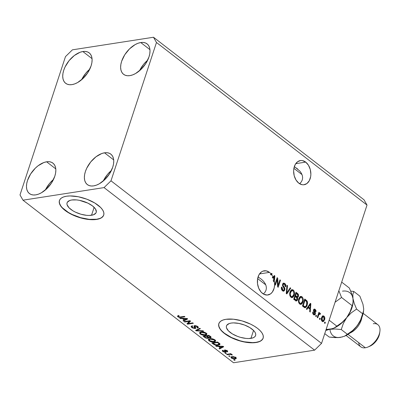 <?xml version="1.0" encoding="UTF-8"?>
<svg xmlns="http://www.w3.org/2000/svg" width="400" height="400" viewBox="0 0 400 400"><rect width="100%" height="100%" fill="white"/><g stroke="black" fill="none" stroke-linecap="round" stroke-linejoin="round"><path stroke-width="0.6" d="M91.53 215.265A15.34 6.515 18.2 0 1 74.765 211.815A15.34 6.515 18.2 0 1 67.065 202.835A15.34 6.515 18.2 0 1 71.735 199.985L76.655 199.92L79.455 200.335L87.905 203.14L92.52 205.935L95.48 208.99L96.33 211.835L95.91 213.04L93.46 214.79L89.215 215.45L86.61 215.33L80.93 214.225L75.36 212.11L72.885 210.775L69.025 207.795L67.085 204.785L66.94 203.42L67.355 202.21L69.805 200.46L71.735 199.985A15.34 6.515 18.2 0 1 88.505 203.435A15.34 6.515 18.2 0 1 96.205 212.415A15.34 6.515 18.2 0 1 91.53 215.265L94.13 207.35L91.53 215.265M250.94 338.355A15.34 6.515 18.2 0 1 234.175 334.905A15.34 6.515 18.2 0 1 226.475 325.925A15.34 6.515 18.2 0 1 231.15 323.075L233.465 322.89L238.865 323.425L244.6 325.065L249.79 327.565L253.655 330.55L254.89 332.08L255.595 333.555L255.74 334.925L255.32 336.13L254.355 337.13L252.875 337.88L248.625 338.54L246.02 338.42L240.345 337.315L237.49 336.365L232.3 333.865L228.44 330.885L226.495 327.875L226.35 326.51L226.77 325.3L229.215 323.55L231.15 323.075A15.34 6.515 18.2 0 1 247.915 326.525A15.34 6.515 18.2 0 1 255.615 335.505A15.34 6.515 18.2 0 1 250.94 338.355L253.545 330.44L250.94 338.355M218.87 323.53A23.31 9.9 -161.8 0 0 230.705 337.135A23.31 9.9 -161.8 0 0 256.085 342.33L256.02 342.53A23.31 9.9 18.2 0 1 230.54 337.28A23.31 9.9 18.2 0 1 218.835 323.635A23.31 9.9 18.2 0 1 225.94 319.305L233.415 319.205L242.045 320.89L250.51 324.1L254.27 326.13L257.525 328.345L260.14 330.66L262.02 332.985L263.09 335.23L263.31 337.31L262.675 339.145L261.205 340.66L258.955 341.805L256.02 342.53L252.5 342.805L244.29 342L239.915 340.945L231.45 337.735L224.435 333.485L221.82 331.17L219.94 328.845L218.87 326.6L218.645 324.52L219.285 322.69L220.755 321.17L223 320.03L225.94 319.305A23.31 9.9 18.2 0 1 251.42 324.55A23.31 9.9 18.2 0 1 263.125 338.195A23.31 9.9 18.2 0 1 256.02 342.53L256.085 342.33A23.31 9.9 -161.8 0 0 263.155 338.09M59.46 200.44A23.31 9.9 -161.8 0 0 71.29 214.045A23.31 9.9 -161.8 0 0 96.67 219.24L96.605 219.44A23.31 9.9 18.2 0 1 71.125 214.195A23.31 9.9 18.2 0 1 59.425 200.545A23.31 9.9 18.2 0 1 66.53 196.215L70.045 195.935L78.255 196.745L86.97 199.24L94.86 203.04L100.73 207.575L102.605 209.895L103.68 212.14L103.9 214.22L103.265 216.055L101.795 217.57L99.545 218.715L96.605 219.44L89.13 219.54L80.5 217.855L72.035 214.645L65.02 210.395L62.405 208.08L60.525 205.755L59.455 203.51L59.235 201.43L59.87 199.6L61.34 198.08L63.59 196.94L66.53 196.215A23.31 9.9 18.2 0 1 92.01 201.46A23.31 9.9 18.2 0 1 103.71 215.105A23.31 9.9 18.2 0 1 96.605 219.44L96.67 219.24A23.31 9.9 -161.8 0 0 103.745 215M298.79 183.165A12.24 8.515 -98.8 0 1 293.67 170.12A12.24 8.515 -98.8 0 1 300.375 160.55A12.24 8.515 -98.8 0 1 305.71 162.12L295.76 163.66L305.71 162.12L308.47 165.25L310.28 169.51L310.87 174.245L310.67 176.57L309.32 180.675L306.89 183.56L303.76 184.78L302.075 184.7L298.79 183.165L296.03 180.035L294.22 175.775L293.63 171.04L293.83 168.715L295.18 164.61L297.61 161.725L300.74 160.505L302.425 160.585L305.71 162.12A12.24 8.515 -98.8 0 1 310.83 175.165A12.24 8.515 -98.8 0 1 304.13 184.735A12.24 8.515 -98.8 0 1 298.79 183.165M273.51 276.565L272.83 277.7L273.66 277.575L272.59 278.045L273.415 277.915L274.34 276.435L274.025 279.755L273.195 279.885A12.24 8.515 -98.8 0 1 273.59 281.755L273.735 279.8L273.59 281.755L274.415 281.625A12.24 8.515 -98.8 0 1 267.875 294.995A12.24 8.515 -98.8 0 1 262.54 293.43A12.24 8.515 -98.8 0 1 257.42 280.385A12.24 8.515 -98.8 0 1 264.12 270.81A12.24 8.515 -98.8 0 1 269.46 272.38L259.51 273.925L269.46 272.38A12.24 8.515 -98.8 0 1 271.27 274.17L271.54 273.355L272.085 273.775L271.745 274.805A12.24 8.515 -98.8 0 1 273.12 277.21L274.315 275.495L274.845 275.91L274.415 281.625L274.605 284.96L274.145 288.14L272.33 292.1L270.505 293.92L267.18 295.06L263.655 294.165L261.065 292.035L258.735 288.265L257.51 283.68L257.58 278.975L258.93 274.87L261.355 271.985L262.86 271.15L266.175 270.845L269.46 272.38A12.24 8.515 -98.8 0 1 271.27 274.17L270.44 274.3A12.24 8.515 -98.8 0 1 270.92 274.93L271.745 274.805L272.085 273.775L271.54 273.355L271.27 274.17L270.44 274.3A12.24 8.515 -98.8 0 1 270.92 274.93L271.165 274.185L270.92 274.93L271.745 274.805A12.24 8.515 -98.8 0 1 273.12 277.21L272.29 277.34A12.24 8.515 -98.8 0 1 272.59 278.045L273.355 276.86M53.5 179.455A19.23 11.14 -52.3 0 0 45.36 190L49.375 183.685L53.5 179.455M46.595 161.8L55.785 168.895L46.595 161.8L43.83 162.53L38.095 165.765L35.35 168.145L30.63 173.97L27.51 180.46L26.71 183.645L26.465 186.625L26.79 189.29L27.66 191.535L29.055 193.27L30.91 194.43L33.16 194.975L35.72 194.88A19.23 11.14 127.7 0 1 29.405 193.56A19.23 11.14 127.7 0 1 29.49 175.905A19.23 11.14 127.7 0 1 46.595 161.8A19.23 11.14 127.7 0 1 52.91 163.12A19.23 11.14 127.7 0 1 52.825 180.775A19.23 11.14 127.7 0 1 35.72 194.88L38.49 194.15L41.36 192.81L46.965 188.535L51.69 182.71L54.81 176.22L55.605 173.035L55.85 170.055L55.53 167.39L54.655 165.145L53.265 163.41L51.405 162.25L49.155 161.705L46.595 161.8M89.755 69.195A19.23 11.14 -52.3 0 0 81.61 79.74L85.625 73.425L89.755 69.195M82.85 51.54L92.035 58.635L82.85 51.54L80.08 52.27L74.35 55.505L69.08 60.655L65.085 66.93L63.76 70.2L62.96 73.385L62.72 76.365L63.04 79.03L63.915 81.275L65.305 83.01L67.165 84.17L69.415 84.715L71.975 84.62A19.23 11.14 127.7 0 1 65.655 83.3A19.23 11.14 127.7 0 1 65.74 65.645A19.23 11.14 127.7 0 1 82.85 51.54A19.23 11.14 127.7 0 1 89.165 52.86A19.23 11.14 127.7 0 1 89.08 70.515A19.23 11.14 127.7 0 1 71.975 84.62L74.74 83.885L77.61 82.55L83.215 78.275L87.94 72.45L91.06 65.96L91.86 62.775L92.1 59.79L91.78 57.13L90.905 54.885L89.515 53.15L87.66 51.99L85.405 51.445L82.85 51.54M147.66 60.205A19.23 11.14 -52.3 0 0 139.515 70.75L143.53 64.435L147.66 60.205M140.755 42.55L149.94 49.645L140.755 42.55L137.985 43.28L135.115 44.62L129.51 48.895L124.785 54.72L121.665 61.21L120.87 64.395L120.625 67.375L120.945 70.04L121.82 72.285L123.21 74.02L125.07 75.18L127.32 75.725L129.88 75.63A19.23 11.14 127.7 0 1 123.565 74.31A19.23 11.14 127.7 0 1 123.65 56.655A19.23 11.14 127.7 0 1 140.755 42.55A19.23 11.14 127.7 0 1 147.07 43.87A19.23 11.14 127.7 0 1 146.985 61.525A19.23 11.14 127.7 0 1 129.88 75.63L132.645 74.895L135.515 73.56L141.125 69.285L145.845 63.46L148.965 56.97L149.765 53.785L150.01 50.8L149.685 48.14L148.815 45.895L147.42 44.16L145.565 43L143.315 42.455L140.755 42.55M111.405 170.465A19.23 11.14 -52.3 0 0 103.265 181.01L107.28 174.695L111.405 170.465M104.5 152.81L113.69 159.905L104.5 152.81L101.735 153.54L96.005 156.775L90.735 161.925L86.74 168.2L85.415 171.47L84.615 174.655L84.375 177.635L84.695 180.3L85.57 182.545L86.96 184.28L88.82 185.44L91.07 185.985L93.625 185.89A19.23 11.14 127.7 0 1 87.31 184.57A19.23 11.14 127.7 0 1 87.395 166.915A19.23 11.14 127.7 0 1 104.5 152.81A19.23 11.14 127.7 0 1 110.82 154.13A19.23 11.14 127.7 0 1 110.735 171.785A19.23 11.14 127.7 0 1 93.625 185.89L96.395 185.155L99.265 183.82L104.87 179.545L109.595 173.72L112.715 167.23L113.515 164.045L113.755 161.065L113.435 158.4L112.56 156.155L111.17 154.42L109.31 153.26L107.06 152.715L104.5 152.81M257.645 278.6L265.785 284.885L257.645 278.6M293.895 168.34L302.035 174.625L293.895 168.34M299.7 183.625L301.295 181.92L299.7 183.625M302.285 179.96L301.295 181.92L302.285 179.96L302.645 177.815L302.285 179.96M302.35 175.57L302.645 177.815L302.35 175.57L301.415 173.31L302.35 175.57M299.875 171.125L301.415 173.31L299.875 171.125L295.25 167.305L297.795 169.1M294.285 166.76L295.25 167.305L294.285 166.76M263.45 293.885L265.04 292.18L263.45 293.885M266.035 290.22L265.04 292.18L266.035 290.22L266.39 288.075L266.035 290.22M266.095 285.83L266.39 288.075L266.095 285.83L265.165 283.57L266.095 285.83M263.625 281.385L265.165 283.57L263.625 281.385L261.545 279.36L258.995 277.565L261.545 279.36M258.035 277.02L258.995 277.565L258.035 277.02M20 194.94L65.48 56.615L72.42 49.83L153.49 37.245L364.035 199.815L153.49 37.245L156.475 42.485L110.995 180.815L321.54 343.385L367.02 205.06L156.475 42.485L367.02 205.06L364.035 199.815L367.02 205.06L321.54 343.385L110.995 180.815L104.055 187.6L22.985 200.185L20 194.94L65.48 56.615L72.42 49.83L153.49 37.245L156.475 42.485L110.995 180.815L104.055 187.6L314.6 350.17L104.055 187.6L22.985 200.185L164.35 309.34L22.985 200.185L20 194.94M231.435 354.81L230.275 354.35L227.135 354.745L226.585 354.325L230.795 353.67L231.345 354.095L230.67 354.2L232.275 354.805L231.435 354.81M277.22 279.535L275.385 285.12L274.835 284.7L277.145 277.685L277.725 278.13L278.105 285.44L279.945 279.845L280.495 280.27L278.185 287.285L277.6 286.835L277.22 279.535L277.6 286.835L278.185 287.285L280.495 280.27L279.945 279.845L278.105 285.44L277.725 278.13L277.145 277.685L274.835 284.7L275.385 285.12L277.22 279.535L276.495 279.65L277.22 279.535M284.845 289.98L283.865 291.12L282.34 290.6L281.45 289.1L281.53 287.015L282.11 287.345L282.08 288.815L282.595 289.745L283.455 290.255L284.185 289.825L284.285 288.575L282.76 286.25L282.49 285.015L282.875 283.67L283.84 283.085L285.09 283.74L285.855 285.41L285.71 286.815L285.135 286.48L285.175 285.25L284.535 284.305L283.56 284.095L283.11 284.85L283.23 285.815L284.835 288.21L284.845 289.98L284.58 287.675L283.105 285.495L283.165 284.65L283.775 284.02L284.535 284.305L285.135 286.48L285.71 286.815C286.075 285.42 285.765 284.305 284.785 283.47L283.685 283.095L282.625 284.21L284.29 289.58L283.64 290.25L282.83 289.96L282.11 287.345L281.53 287.015C281.11 288.55 281.435 289.795 282.515 290.74L283.71 291.155L284.845 289.98L284.015 290.105L284.845 289.98M290.77 288.205L286.805 293.94L286.24 293.505L286.97 285.27L287.535 285.705L286.76 292.88L290.2 287.765L290.77 288.205L290.2 287.765L286.76 292.88L287.535 285.705L286.97 285.27L286.24 293.505L286.805 293.94L290.77 288.205L289.94 288.33L290.77 288.205M290.905 297.22L289.865 295.615L289.68 293.46L290.49 290.89L291.48 289.825L292.505 289.65L293.72 290.465L294.375 291.82L294.515 293.54L294.055 295.565L293.245 296.965L291.87 297.62L290.905 297.22L292.15 297.61L292.805 297.345L294.17 295.24C294.88 293.23 294.58 291.49 293.275 290.025L292.015 289.64L289.975 292.105L289.715 294.92L290.905 297.22M299.655 303.975L298.615 302.37L298.43 300.215L299.24 297.645L300.23 296.58L301.255 296.405L302.47 297.225L303.125 298.575L303.265 300.295L302.805 302.32L301.995 303.725L300.62 304.38L299.655 303.975L300.9 304.365L301.555 304.1L302.92 301.995C303.63 299.985 303.33 298.245 302.025 296.78L300.765 296.395L298.725 298.86L298.465 301.68L299.655 303.975M308.065 307.73L306.92 309.47L306.35 309.03L310.34 303.315L310.87 303.725L310.245 312.04L309.68 311.6L309.905 309.15L308.065 307.73L309.905 309.15L309.68 311.6L310.245 312.04L310.87 303.725L310.34 303.315L306.35 309.03L306.92 309.47L308.065 307.73L307.24 307.86L308.065 307.73M325.34 322.44L325.01 323.44L324.465 323.02L324.795 322.015L325.34 322.44L324.795 322.015L324.465 323.02L325.01 323.44L325.34 322.44L324.62 322.55L325.34 322.44M324.57 319.835L323.335 321.615L322.395 321.52L321.625 320.655L321.475 318.09L321.98 316.745L322.845 315.885L323.775 315.99L324.535 316.84L324.845 318.105L324.57 319.835C325.095 318.4 324.89 317.16 323.95 316.11L323.045 315.835L321.61 317.62C321.065 319.065 321.265 320.325 322.215 321.395L323.12 321.675L324.57 319.835L323.82 319.95L324.57 319.835M320.28 318.535L319.955 319.535L319.405 319.115L319.735 318.11L320.28 318.535L319.735 318.11L319.405 319.115L319.955 319.535L320.28 318.535L319.56 318.645L320.28 318.535M320.12 313.15L318.455 313.67L319.175 313.56L319.445 312.745L318.72 312.855L319.445 312.745L318.895 312.32L317.22 317.425L317.765 317.845L318.635 315.2L317.91 315.315L318.635 315.2L317.765 317.845L317.22 317.425L318.895 312.32L319.445 312.745L319.175 313.56L319.99 313.08L320.545 313.825L320.1 314.395L319.29 314L318.635 315.2L319.075 314.235L319.76 314.015L320.1 314.395L320.545 313.825L319.795 313.065M316.525 315.63L316.195 316.635L315.645 316.21L315.975 315.21L316.525 315.63L315.975 315.21L315.645 316.21L316.195 316.635L316.525 315.63L315.8 315.745L316.525 315.63M314.535 314.065L315.335 314.025L315.21 314.345L314.79 314.85L314.03 314.96L312.735 313.525L312.74 312.025L313.315 312.355L313.305 313.27L313.78 313.97L314.41 314.14L314.785 313.595L313.47 310.915L313.58 309.735L314.01 309.175L314.735 309.095L315.965 310.405L315.985 311.79L315.41 311.455L314.995 310.11L314.38 309.9L314.075 310.34L315.365 312.65L315.335 314.025L314.14 310.765L314.435 309.885L313.475 310.06M307.175 305.22L306.415 306.825L305.265 307.695L304.245 307.395L302.455 306.025L304.76 299.005L307.3 301.405L307.57 303.09L307.175 305.22L307.04 300.93L304.76 299.005L302.455 306.025L305.285 307.695L307.175 305.22L306.425 305.34L307.175 305.22M296.77 299.805L297.595 299.69L297.435 300.095L296.965 300.73L296.155 300.965L293.705 299.27L296.01 292.25L297.915 293.745L298.53 294.74L298.425 296.6L297.435 297.41L297.595 299.69L297.56 297.395M233.53 362.755L314.6 350.17L321.54 343.385L314.6 350.17L233.53 362.755L182.4 323.275L233.53 362.755M164.35 309.34L182.4 323.275L164.35 309.34M189.36 321.305L184.75 322.02L184.205 321.6L189.995 320.7L190.575 321.15L188.18 323.58L192.795 322.865L193.345 323.285L187.555 324.185L186.97 323.735L189.36 321.305L186.97 323.735L187.555 324.185L193.345 323.285L192.795 322.865L188.18 323.58L190.575 321.15L189.995 320.7L184.205 321.6L184.75 322.02L184.925 321.49L184.75 322.02L189.36 321.305L189.535 320.77L189.36 321.305M195.18 328.58L192.36 327.92L191.265 327.01L191.185 326.28L192.03 325.9L192.655 326.31L192.045 326.66L192.335 327.3L194.38 328.18L195.005 327.855L193.935 326.325L194.07 325.805L195.305 325.615L197.005 326.13L198.2 327.065L198.33 327.695L197.57 328.085L196.945 327.675L197.485 327.32L196.93 326.615L194.95 326.09L194.725 326.45L195.865 328.04L195.18 328.58L195.75 327.74L194.685 326.28L195.1 326.06L197.02 326.685L197.475 327.365L196.945 327.675L197.57 328.085L198.36 327.63L197.68 326.565L194.565 325.635L193.91 326.01L194.615 328.16L192.56 327.495L192.045 326.66L192.655 326.31L192.03 325.9L191.115 326.415L191.835 327.565L192.055 326.895L191.835 327.565L195.18 328.58L195.51 327.58L195.18 328.58M203.62 331.22L196.17 330.84L195.605 330.405L199.82 328.29L200.385 328.725L196.535 330.495L203.05 330.78L203.62 331.22L203.05 330.78L196.535 330.495L200.385 328.725L199.82 328.29L195.605 330.405L196.17 330.84L196.455 329.98L196.17 330.84L203.62 331.22M199.585 332.7L200.225 334.04L200.435 333.415L200.225 334.04L199.525 332.84L200.54 332.085L202.845 331.92L205.625 332.76L206.725 333.685L206.8 334.51L205.775 335.09L204.07 335.27L201.985 334.925L200.225 334.04L202.66 335.1L205.275 335.19L206.87 334.365L206.17 333.12C204.405 332.045 202.695 331.665 201.035 331.985L199.53 332.83M208.335 339.46L208.975 340.8L209.185 340.17L208.975 340.8L208.275 339.6L209.53 338.785L212.295 338.775L214.375 339.515L215.475 340.44L215.55 341.265L214.525 341.85L212.82 342.025L210.735 341.68L208.975 340.8L211.41 341.855L214.025 341.95L215.62 341.12L214.92 339.88C213.155 338.8 211.445 338.425 209.785 338.74L208.28 339.585M218.475 346.46L216.285 346.37L215.715 345.935L223.19 346.33L223.72 346.745L219.615 348.94L219.045 348.505L220.315 347.88L218.475 346.46L220.315 347.88L219.045 348.505L219.615 348.94L223.72 346.745L223.19 346.33L215.715 345.935L216.285 346.37L216.42 345.97L216.285 346.37L218.475 346.46L218.595 346.085L218.475 346.46M235.14 360.16L234.31 360.29L233.765 359.865L234.59 359.74L235.14 360.16L234.59 359.74L233.765 359.865L234.31 360.29L234.485 359.755L234.31 360.29L235.14 360.16M231.89 357.23L231.465 358.165L235.16 358.955L235.385 358.27L235.16 358.955L233.865 359.015L231.465 358.165L230.99 357.62L231.21 356.985L233.625 356.65L235.99 357.62L236.28 358.48L235.16 358.955L236.325 358.39L235.83 357.485L232.18 356.69L230.97 357.27L231.465 358.165L231.795 357.16L231.475 356.86M230.08 356.255L229.25 356.385L228.705 355.96L229.53 355.835L230.08 356.255L229.53 355.835L228.705 355.96L229.25 356.385L229.425 355.85L229.25 356.385L230.08 356.255M226.39 353.405L225.56 353.535L225.015 353.11L225.84 352.985L226.39 353.405L225.84 352.985L225.015 353.11L225.56 353.535L225.735 353L225.56 353.535L226.39 353.405M223.25 350.56L222.825 351.49L225.475 352.28L225.765 351.395L225.475 352.28L224.845 352.3L222.825 351.49L222.3 350.905L222.47 350.45L222.875 350.275L223.495 350.685L223.21 351.185L224.495 351.875L225.085 351.715L224.28 350.525L224.51 350.105L225.66 350.09L227.165 350.795L227.725 351.51L227.21 351.945L226.585 351.535L226.89 351.3L226.46 350.815L225.225 350.52L226.06 351.875L225.475 352.28L226.05 351.98L225.38 350.455L226.58 350.905L226.585 351.535L227.21 351.945L227.715 351.63L227.165 350.795L224.75 350.045L224.27 350.325L225.085 351.715L224.825 351.87L223.465 351.425L223.495 350.685L222.875 350.275L222.29 350.665L222.825 351.49L222.975 350.34M218.3 345.215L214.78 344.925L211.82 342.925L217.61 342.025L219.825 343.835L219.665 344.78L218.3 345.215L219.97 344.41L219.825 343.835L217.61 342.025L211.82 342.925L213.37 344.12L213.535 343.62L213.37 344.12C215.04 345.19 216.68 345.555 218.3 345.215L218.495 344.625L218.3 345.215M207.985 338.385L205.82 338.1L203.07 336.17L208.86 335.27L211.165 337.38L210.295 337.89L208.68 337.605L208.66 338.13L207.985 338.385L208.68 337.605L210.48 337.87L211.15 337.465L208.86 335.27L203.07 336.17L204.69 337.42L204.855 336.92L204.69 337.42L207.985 338.385L208.315 337.38L207.985 338.385M182.45 318.64L180.26 318.555L179.69 318.115L187.165 318.515L187.695 318.925L183.59 321.125L183.02 320.685L184.29 320.06L182.45 318.64L184.29 320.06L183.02 320.685L183.59 321.125L187.695 318.925L187.165 318.515L179.69 318.115L180.26 318.555L180.395 318.155L180.26 318.555L182.45 318.64L182.57 318.27L182.45 318.64M178.505 315.99L178.21 315.785L177.88 316.79L177.67 316.605L177.53 315.995L178.55 315.63L179.17 316.04L178.395 316.495L179.44 317.045L184.39 316.375L184.935 316.795L179.06 317.365L177.88 316.79L181.005 317.405L184.935 316.795L184.39 316.375L179.565 317.055L178.385 316.36L178.715 315.36M236.155 357.79L235.56 357.94M231.32 356.62L231.98 357.295M235.51 357.94L235.345 357.175L235.215 357.57L232.995 357.08L231.79 357.545L232.355 358.255L234.02 358.59L235.505 358.105L234.575 358.535L232.08 358.08L231.79 357.54L232.725 357.11L232.89 356.625L232.725 357.11L235.215 357.57L235.5 358.11L236.17 357.785M226.585 354.325L227.135 354.745L227.31 354.215L227.135 354.745L230.275 354.35L232.355 355.015L232.065 354.58L230.67 354.2L231.345 354.095L230.795 353.67L226.585 354.325M230.835 353.7L230.67 354.2L230.835 353.7M231.73 354.4L231.55 354.95L231.73 354.4M231.37 354.295L231.255 354.65L231.37 354.295M230.48 353.72L230.275 354.35L230.48 353.72M229.49 353.875L229.315 354.41L229.49 353.875M223.26 350.53L223.13 350.915L223.495 350.685M225.085 351.715L225.36 350.88L224.825 351.87M225.415 350.715L225.13 350.28L224.8 351.28L224.93 350.025M227.49 351.09L227.21 351.945L227.49 351.09M227.21 350.34L226.585 351.535M226.715 350.495L226.58 350.905L226.715 350.495M225.51 350.06L225.38 350.455L225.51 350.06M225.4 350.045L225.25 350.5M222.925 350.295L223.285 350.585M224.83 349.895L225.3 350.5M220.69 347.54L220.37 347.71L220.69 347.54M219.895 348.085L219.615 348.94L219.895 348.085M220.48 347.38L220.315 347.88L220.48 347.38M219.33 346.49L221.51 346.615L221.63 346.25L221.51 346.615L222.855 346.63L222.955 346.32L220.81 347.635L219.33 346.49L219.45 346.13L219.33 346.49L220.81 347.635L222.855 346.63L219.33 346.49M219.845 343.865L219.105 344.12M219.03 344.14L219.995 343.775M219.035 343.86L217.48 342.55L213.045 343.24L215.545 344.755L218.325 344.675L218.955 344.38L219.035 343.86L217.765 344.79L216.14 344.85L213.985 343.965L213.045 343.24L213.22 342.705L213.045 343.24L217.48 342.55L217.645 342.05L217.48 342.55L218.405 343.265L218.57 342.765L218.405 343.265L219.035 343.86L219.225 343.275L219.09 344.18L219.415 343.18M215.55 340.57L214.77 340.865M214.23 341.335L214.025 341.95L214.23 341.335M211.53 341.49L211.41 341.855L211.53 341.49M209.165 339.68L208.67 339.105M208.66 339.08L209.195 339.705M214.615 340.9L215.685 340.48M210.325 339.165L214.25 339.985L214.4 339.53L214.575 341.145L213.495 341.525L209.65 340.69L209.145 339.755L210.325 339.165L210.49 338.66L210.325 339.165L209.12 339.885L210.55 341.195L213.08 341.575L214.755 340.915L214.44 340.15L213.325 339.465L210.325 339.165M215.085 339.905L214.575 341.145M210.875 336.855L210.48 337.87L210.81 336.87L210.385 336.895M208.775 337.32L208.68 337.605L208.775 337.32M208.76 337.975L208.68 337.605M209.97 336.86L210.955 336.84M207.445 336.985L207.08 336.96M210.6 336.23L210.275 337.235L208.73 335.795L207 336.065L208.73 335.795L208.895 335.295L208.73 335.795L209.625 336.485L209.79 335.985L209.84 337.465L208.56 337.215L207 336.065L207.175 335.53L207 336.065L208.245 337.02L209.235 337.455L210.27 337.235L209.84 337.465M204.295 336.485L206.325 336.17L206.5 335.635L206.325 336.17L207.335 336.95L207.495 336.45L207.335 336.95L207.92 337.695L207.43 337.965L205.98 337.72L204.295 336.485L204.47 335.95L204.295 336.485L205.66 337.53L207.43 337.965L207.86 337.435L206.325 336.17L204.295 336.485M206.8 333.815L206.02 334.11M205.48 334.58L205.275 335.19L205.48 334.58M202.78 334.735L202.66 335.1L202.78 334.735M200.415 332.925L199.92 332.35M199.91 332.32L200.445 332.95M205.865 334.145L206.935 333.72M206.335 333.15L206.005 334.15L205.69 333.395L204.575 332.71L201.575 332.405L205.5 333.23L205.65 332.775L205.825 334.385L204.745 334.765L200.9 333.935L200.395 333L201.575 332.405L201.74 331.905L201.575 332.405L200.37 333.125L201.31 334.205L203.465 334.825L205.825 334.385M197.475 329.465L197.235 330.19L197.475 329.465M196.755 329.825L196.535 330.495L196.755 329.825M195.325 326.945L194.615 328.16M194.77 326.025L194.395 326.975L194.725 325.975L194.465 325.65L194.825 326.095M198.165 327.02L197.57 328.085L197.9 327.08L197.63 326.905L198.215 327.005M197.175 326.225L197.02 326.685L197.175 326.225M195.245 325.61L195.1 326.06L195.245 325.61M194.91 325.6L194.685 326.28L194.91 325.6M195.855 328.205L195.75 327.74M194.705 327.59L195.11 327.61M190.2 320.86L188.51 322.58L188.18 323.58L188.51 322.58L190.2 320.86M188.335 323.115L187.885 323.185L187.555 324.185L187.67 323.02L188.335 323.115M184.665 319.725L184.345 319.895L184.665 319.725M183.87 320.27L183.59 321.125L183.87 320.27M184.455 319.56L184.29 320.06L184.455 319.56M183.305 318.675L185.485 318.795L185.605 318.43L185.485 318.795L186.83 318.815L186.93 318.505L184.785 319.82L183.305 318.675L183.425 318.315L183.305 318.675L184.785 319.82L186.83 318.815L183.305 318.675M178.58 316.7L179.17 316.04L178.55 315.63L177.45 316.135M181.18 316.87L181.005 317.405L181.18 316.87M177.465 316.09L177.88 316.79L178.125 315.715M178.1 315.695L178.545 316.01M322.64 315.985L323.95 316.11L323.125 316.24L323.59 316.755M323.61 320.33L324.23 318.445L323.815 316.93L322.95 316.775L322.215 317.88L321.925 319.42L322.465 320.675L321.7 320.795L322.465 320.675L322.16 318.04L321.46 318.145L322.16 318.04L323.205 316.685L323.695 316.83L324.005 319.465L322.96 320.82L322.465 320.675L322.975 320.815L323.61 320.33L322.7 321.65M322.845 321.545L323.66 320.195M323.705 316.965L322.385 315.95M322.145 320.945L321.7 320.85M321.575 317.565L322.365 316.815M323.205 316.685L321.725 317.295M321.745 320.875L322.96 320.82M319.29 313.28L319.72 313.95L320.545 313.825L319.7 313.975L319.36 313.34M319.275 314.525L318.935 314.145L318.25 314.365L319.76 314.015M319.075 314.235L318.195 314.45M318.12 314.585L318.465 314.125L319.465 313.935M313.93 309.23L315.22 309.365L314.32 309.05L313.525 309.885L314.75 313.725L314.315 314.165L312.98 314.095L313.78 313.97L313.315 312.355L312.67 312.455L313.315 312.355L312.74 312.025L313.5 314.67L314.425 314.99L315.335 314.025L314.51 314.15L314 314.95M313.005 314.135L314.315 314.165M314.105 310.205L314.995 310.11L315.41 311.455L315.985 311.79L315.22 309.365L314.39 309.495L314.895 310.035M313.46 310.87L314.14 310.765L313.46 310.87M313.63 311.38L314.655 311.53L313.83 311.655L314.51 312.705M313.95 314.985L314.555 313.995M314.54 312.78L313.525 311.235M314.995 310.215L313.91 309.225M313.615 314.255L313.115 314.205M309.99 303.815L310.87 303.725L310.045 303.855L310.01 304.305L309.99 303.815M309.715 308.235L309.66 308.96L309.715 308.235M307.24 307.86L306.425 309.09L307.24 307.86M309.535 304.38L308.855 305.52L309.685 305.39L308.855 305.52L307.69 307.18L308.515 307.05L310.365 304.25L309.995 308.19L309.17 308.32L307.69 307.18L309.38 304.68M310.365 304.25L309.6 304.37L310.365 304.25L308.515 307.05L307.69 307.18L309.17 308.32L309.995 308.19L308.515 307.05L309.995 308.19L310.365 304.25M306.47 301.535L304.56 299.62L305.415 300.28L306.245 300.155L305.415 300.28L306.21 301.055L307.04 300.93L306.21 301.055L306.37 301.315M306.13 305.94L304.855 307.67M304.685 307.755L306.24 305.66M304.675 306.795L303.91 306.81L302.52 305.815L304.4 306.895L305.225 306.765L304.21 306.35L303.38 306.48L304.21 306.35L303.27 305.625L305.035 300.25L304.315 300.36L305.035 300.25L306.66 301.675L306.63 304.79L305.855 306.34L305.225 306.765M302.545 305.74L303.27 305.625L302.545 305.74M300.35 296.525L301.195 296.91L302.025 296.78L301.195 296.91L301.9 297.725M302.17 302.11L302.92 301.995L302.17 302.11M301.92 302.6L300.73 304.23L301.555 304.1L300.485 304.365M300.28 304.445L301.17 303.85L301.975 302.45M302.01 297.93L301.195 296.91L300.16 296.51M300.61 303.3L299.87 303.575L298.92 303.13M299.87 303.575L299.475 303.505M298.825 298.475L299.38 297.725L300.34 297.445M298.94 303.15L299.92 303.155C298.955 302.065 298.735 300.775 299.265 299.295L298.57 299.4L299.265 299.295L300.82 297.31L301.76 297.605L302.675 299.79L302.38 301.55L300.85 303.435L299.095 303.28L300.85 303.435M300.82 297.31L299.99 297.44L298.94 298.275M297.435 297.41L296.715 297.52L297.435 297.41L298.505 296.39L297.705 296.515L298.505 296.39L297.64 293.51L296.815 293.64L295.81 292.865L296.815 293.64L297.64 293.51L296.01 292.25L293.705 299.27L296.465 300.975L297.595 299.69L296.765 299.815L296.04 300.93M297.7 294.87L296.815 293.64L297.565 294.505L297.18 294.185L297.92 296.085L297.125 296.685L296.15 296.75L294.85 295.78L296.295 296.81L297.125 296.685L296.565 296.335L295.735 296.465L296.565 296.335L295.6 295.59L296.285 293.495L295.565 293.605L296.285 293.495L297.18 294.185L296.285 293.495L295.6 295.59L294.875 295.7L295.6 295.59L297.125 296.685M296.785 297.515L297.68 296.52L296.61 297.535M295.835 301.045L296.845 299.55M296.395 300.575L296.605 300.22M295.625 300.15L293.77 299.06L295.335 300.155L295.77 300.09M294.52 298.87L295.33 296.41L294.605 296.52L295.33 296.41L296.335 297.19L297.045 299.27L296.165 300.03L294.78 299.835L295.605 299.71L294.52 298.87L293.795 298.98L294.52 298.87L296.45 300.025L297.045 299.27L297.055 298.045L295.33 296.41L294.52 298.87M295.555 300.165L296.165 300.03M296.555 296.835L297.865 296.235L297.99 295.215L297.565 294.51M291.6 289.765L292.445 290.155L293.275 290.025L292.445 290.155L293.15 290.97M293.42 295.355L294.17 295.24L293.42 295.355M293.17 295.845L291.98 297.475L292.805 297.345L291.735 297.61M291.53 297.69L292.42 297.095L293.225 295.695M293.26 291.175L292.445 290.155L291.41 289.75M291.86 296.54L291.505 296.745M290.725 296.745L290.17 296.375M290.075 291.72L290.63 290.97L291.59 290.69M290.19 296.395L291.17 296.4C290.205 295.31 289.985 294.02 290.515 292.54L289.82 292.645L290.515 292.54L292.07 290.555L293.01 290.85L293.925 293.03L293.63 294.795L292.1 296.68L290.345 296.525L292.1 296.68M292.07 290.555L291.24 290.685L290.19 291.515M286.925 285.8L287.535 285.705L286.925 285.8M286.4 291.69L286.915 291.61L286.4 291.69M286.285 292.95L286.76 292.88L286.285 292.95M289.86 288.27L286.32 293.57L289.86 288.27M281.42 287.45L282.11 287.345L281.42 287.45M281.735 289.835L282.83 289.96L282.005 290.085L282.815 290.38L283.64 290.25M283.29 283.245L284.785 283.47L283.955 283.595L284.675 284.42L283.015 283.215M283.775 284.02L282.925 284.155M282.505 284.755L283.165 284.65L282.505 284.755M282.54 285.585L283.105 285.495L282.54 285.585M283.04 286.725L283.785 286.61L283.04 286.725M283.83 287.795L284.58 287.675L283.83 287.795M284.04 290.035L283.275 291.14M283.035 291.25L284.055 289.97M283.04 290.3L282.415 290.325L281.555 289.605M276.955 278.25L277.725 278.13L276.955 278.25M276.905 278.405L276.965 279.575L276.905 278.405M277.53 285.53L278.105 285.44L277.53 285.53M279.77 280.38L280.495 280.27L279.77 280.38M278 285.455L277.595 286.7L278 285.455M274.315 275.495L273.12 277.21L272.29 277.34A12.24 8.515 -98.8 0 1 272.59 278.045L273.415 277.915A12.24 8.515 -98.8 0 1 274.025 279.755L274.34 276.435L273.575 276.55L274.34 276.435L273.415 277.915A12.24 8.515 -98.8 0 1 274.025 279.755L273.195 279.885A12.24 8.515 -98.8 0 1 273.59 281.755L274.415 281.625L274.845 275.91L274.315 275.495M273.965 275.995L274.845 275.91L274.02 276.035L273.985 276.49L273.965 275.995M271.36 273.89L272.085 273.775L271.36 273.89M305.96 300.965L305.035 300.25L303.27 305.625L305.075 306.775L306.095 306.005L306.91 303.665L306.825 302.045L305.96 300.965M302.675 299.79L301.86 297.69L300.96 297.3L300.205 297.6L299.03 300.285L299.13 301.895L299.92 303.155L300.7 303.445L301.62 303.005L302.38 301.55L302.675 299.79M293.925 293.03L293.11 290.935L292.21 290.545L291.46 290.84L290.28 293.53L290.435 295.31L291.17 296.4L291.95 296.69L292.87 296.25L293.63 294.795L293.925 293.03M62.47 207.88L68.34 212.41L72.105 214.445L80.57 217.655L89.195 219.34L96.67 219.24L99.61 218.515M101.86 217.37L103.33 215.855M59.3 201.23L59.52 203.31L60.595 205.555M221.885 330.97L224.5 333.285L231.515 337.535L239.98 340.745L244.36 341.8L252.57 342.605L256.085 342.33L259.025 341.605M261.27 340.46L262.74 338.945M218.71 324.32L218.935 326.4L220.005 328.645M349.94 333.065A13.985 8.1 -52.3 0 0 361.82 317.68A13.985 8.1 127.7 0 1 349.94 333.065M373.27 323.72A13.985 8.1 127.7 0 1 379.885 331.475A13.985 8.1 127.7 0 1 367.86 347.055A13.985 8.1 127.7 0 1 365.36 347.775A13.985 8.1 -52.3 0 0 377.8 337.52A13.985 8.1 -52.3 0 0 377.86 324.675L363.175 313.335M367.86 347.055L369.605 346.33A11.655 6.75 -52.3 0 0 379.625 333.35A11.655 6.75 -52.3 0 0 379.71 332.47M348.01 334.38L365.36 347.775L348.01 334.38M333.425 328.31L333.925 328.1A22.145 12.83 -52.3 0 0 346.71 317.61L351.26 312.83L356.59 309.09L354.32 303.6L352.97 298.565A22.145 12.83 -52.3 0 0 342.49 291.155A22.145 12.83 127.7 0 1 352.97 298.565L351.625 293.525L349.355 288.04L341.685 282.115L349.355 288.04L351.625 293.525L352.97 298.565L353.175 300.725L352.725 304.26L352.17 305.675L341.55 297.475L338.855 290.72L341.55 297.475L352.17 305.675L350.05 311.845L346.71 317.61L342.155 322.385L336.83 326.13L329.16 320.205L336.83 326.13L334.025 328.04L332.165 328.755L326.1 329.52L335.25 328.995L341.25 329.545L343.37 323.375L346.71 317.61L342.155 322.385L335.56 327.155L333.425 328.31L329.965 329.245A22.145 12.83 127.7 0 1 326.19 329.24A22.145 12.83 -52.3 0 0 329.965 329.245L335.25 328.995L341.25 329.545L347.36 334.26L344.55 336.17L340.495 337.375L335.21 337.62L329.21 337.075L324.745 333.63L329.21 337.075L337.985 337.615L342.6 336.89M335.07 302.24L341.55 297.475L335.07 302.24M333.64 328.22A22.145 12.83 -52.3 0 0 333.64 328.215A22.145 12.83 127.7 0 0 346.71 317.61A22.145 12.83 -52.3 0 0 352.965 303.44L350.05 311.845L346.71 317.61L351.26 312.83L356.59 309.09L362.695 313.805L360.575 319.975L359.09 322.925L355.415 327.985L349.19 333.6L344.43 336.24M353.025 302.985L353.025 302.985A22.145 12.83 127.7 0 1 346.71 317.61L343.37 323.375L341.25 329.545L347.36 334.26L344.55 336.17L340.495 337.375A22.145 12.83 -52.3 0 1 330.015 329.965M363.04 304.8L363.705 308.85L363.605 310.745L362.695 313.805L356.59 309.09L354.32 303.6L352.97 298.565L353.08 302.62M363.495 311.545L361.52 318.395L357.235 325.74A22.145 12.83 -52.3 0 0 363.495 311.57L363.705 308.85L362.965 304.25L359.88 296.17L353.775 291.455L352.865 294.51L352.97 298.565L352.865 294.51L353.775 291.455L350.69 291.1L353.775 291.455L359.88 296.17L362.965 304.25L363.675 308.785M327.76 329.74L329.965 329.245L325.91 330.45L327.76 329.74M343.95 336.44L344.45 336.23A22.145 12.83 -52.3 0 0 357.235 325.74L352.685 330.515L347.36 334.26L352.685 330.515L357.235 325.74L360.575 319.975L363.605 310.745M346.08 335.475L360.765 346.815A13.985 8.1 -52.3 0 0 365.36 347.775A13.985 8.1 127.7 0 1 358.68 342.615M379.63 333.32L378.29 337.605L375.865 341.41L372.675 344.53L369.2 346.49M235.5 358.11L235.83 357.11M231.79 357.54L232.12 356.535M225.075 351.74L225.405 350.735M225.2 350.56L225.375 350.04M209.145 339.755L209.47 338.75M207.92 337.695L208.25 336.695M200.395 333L200.725 331.995M192.045 326.66L192.375 325.66M197.475 327.365L197.805 326.36M379.885 331.475L379.625 333.35"/></g></svg>
